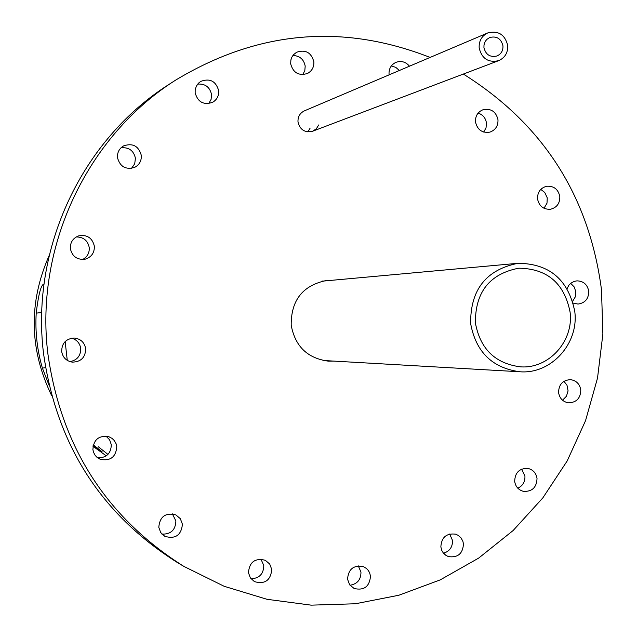 <?xml version="1.0" encoding="UTF-8"?>
<svg xmlns="http://www.w3.org/2000/svg" width="637" height="637" viewBox="0 0 637 637"><rect width="100%" height="100%" fill="white"/><g stroke="black" fill="none" stroke-linecap="round" stroke-linejoin="round"><path stroke-width="0.96" d="M310.036 128.308L307.854 131.891M318.755 124.932L316.334 128.785L312.56 131.254C304.86 132.934 300.003 129.86 297.997 122.025C297.726 116.834 299.86 113.107 304.406 110.846L487.735 32.941C498.222 30.345 504.878 34.486 507.697 45.37C508.047 52.656 505.03 57.752 498.636 60.674C488.348 62.888 481.867 58.684 479.175 48.046C478.809 41.007 481.66 35.975 487.735 32.941M332.339 280.248L326.996 280.376C302.917 285.153 290.982 300.107 291.197 325.228C295.13 346.377 307.52 358.352 328.358 361.147L333.708 361.091M323.922 360.638L324.751 360.574M389.111 74.847L389.048 74.362C388.753 68.844 390.991 64.87 395.752 62.426C401.103 60.483 405.681 61.741 409.48 66.192M478.116 113.099C482.886 114.692 485.673 118.028 486.477 123.116L486.023 127.91L483.698 132.058M497.983 119.708C498.214 125.919 495.506 130.059 489.885 132.13C482.153 133.237 477.36 129.844 475.497 121.954C475.25 115.91 477.838 111.801 483.26 109.636C491.135 108.298 496.04 111.658 497.983 119.708M540.773 189.396L544.746 192.462L547.247 197.852L547 203.195L543.998 208.267M559.812 196.554C559.955 203.378 556.842 207.614 550.479 209.255C543.409 209.581 539.093 206.133 537.548 198.927C537.389 192.255 540.391 188.034 546.562 186.275C553.784 185.765 558.203 189.189 559.812 196.554M570.696 283.338L574.208 286.961L575.848 291.81L575.299 296.882L572.679 301.197M567.097 288.649L568.881 285.233L570.887 283.186L574.192 281.387L576.947 280.853C583.484 281.068 587.41 284.516 588.731 291.189C588.739 298.705 585.172 302.997 578.038 304.072L573.22 303.108M563.952 381.292L567.002 385.258L568.069 390.839L566.436 396.262L562.503 400.211M580.785 389.9C580.61 398.157 576.557 402.473 568.634 402.847C562.981 401.907 559.628 398.491 558.585 392.615C558.721 384.525 562.662 380.193 570.418 379.644C576.238 380.464 579.702 383.888 580.785 389.9M521.623 469.151L524.928 476.078C525.191 481.755 522.826 485.8 517.825 488.205M537.031 478.483C536.633 487.504 532.086 491.796 523.407 491.35C518.438 489.964 515.532 486.636 514.672 481.365C515.022 472.511 519.458 468.203 527.977 468.426C533.113 469.716 536.139 473.068 537.031 478.483M449.658 534.013L452.501 540.439C452.66 547.032 449.666 551.292 443.519 553.227M463.473 543.926C462.812 553.704 457.788 557.924 448.408 556.595L445.956 555.392L443.264 552.916L441.831 550.543L440.852 546.944C441.449 537.357 446.354 533.097 455.566 534.164L458.122 535.319L460.949 537.811L462.82 541.116L463.473 543.926M358.305 565.879L360.964 572.098C360.964 579.654 357.301 584.041 349.992 585.252M370.503 576.135C369.564 586.589 364.109 590.714 354.14 588.508L349.641 584.782L347.539 579.232C348.383 568.992 353.702 564.812 363.504 566.683L366.474 568.491L368.274 570.41L369.595 572.703L370.503 576.135M260.971 559.159L263.79 565.56C263.575 574.001 259.307 578.404 250.994 578.762M271.768 569.518C270.614 580.474 264.833 584.511 254.442 581.629L250.349 577.894L248.446 572.631C249.473 561.938 255.095 557.821 265.31 560.273L269.714 564.04L271.768 569.518M172.356 513.844L175.892 520.994C175.509 530.008 170.851 534.379 161.925 534.109M182.437 524.235C181.242 535.295 175.358 539.332 164.8 536.33L160.699 532.556L158.78 527.285C159.815 516.551 165.501 512.419 175.836 514.879L180.335 518.685L182.437 524.235M105.941 436.082L109.604 439.777L111.308 444.706C111.005 453.512 106.459 457.907 97.676 457.876M116.794 446.656C115.91 457.095 110.368 461.299 100.152 459.277L97.071 457.398L95.208 455.431L93.504 452.238L92.898 449.579C93.591 439.57 98.87 435.262 108.736 436.656L112.144 438.447L114.222 440.47L116.125 443.822L116.794 446.656M71.639 338.191C76.806 339.696 79.832 343.112 80.716 348.423C80.78 355.812 77.181 360.216 69.935 361.625M85.684 348.742C85.454 357.453 80.987 361.912 72.292 362.135C66.304 361.044 62.76 357.5 61.678 351.489C61.773 343.279 65.898 338.796 74.051 338.016C80.573 338.725 84.45 342.292 85.684 348.742M76.233 236.956C83.407 236.972 87.747 240.491 89.236 247.53C89.554 252.913 87.365 256.894 82.667 259.49M94.348 246.129C94.555 252.77 91.513 257.117 85.223 259.163C77.196 260.079 72.244 256.584 70.373 248.685C70.118 242.474 72.849 238.214 78.582 235.905C87.006 234.384 92.261 237.8 94.348 246.129M120.966 147.848C128.793 147.036 133.619 150.491 135.426 158.223L134.71 163.805L131.501 168.383M141.303 155.317C141.621 160.803 139.384 164.84 134.59 167.42C125.696 169.96 120.003 166.719 117.503 157.689C117.168 152.514 119.191 148.596 123.554 145.913C132.679 142.815 138.595 145.945 141.303 155.317M197.661 84.1C205.218 83.582 209.844 87.07 211.548 94.571L211.086 99.396L208.737 103.584M218.666 90.605C219.001 95.789 216.978 99.691 212.607 102.326C203.633 105.288 197.82 102.127 195.161 92.851L195.185 89.952L196.284 86.282L198.481 83.176L200.719 81.417C209.86 78.001 215.847 81.066 218.666 90.605M292.893 55.499C299.701 55.745 303.801 59.273 305.195 66.089L304.812 70.627L302.758 74.64M313.834 61.678C314.152 66.989 312.042 70.922 307.512 73.47C298.785 76.09 293.171 72.881 290.679 63.843L290.894 59.886L291.897 57.107L293.546 54.686L296.587 52.266C305.457 49.296 311.206 52.433 313.834 61.678M430.11 57.434C342.547 23.123 257.698 30.695 175.581 80.151L169.147 84.307C82.245 139.32 30.783 247.833 43.435 352.691C56.215 444.276 100.813 514.194 177.237 562.439L183.806 566.373L224.16 586.287L266.983 599.298L311.127 605.15L355.462 603.757L398.858 595.237L440.255 579.877L478.642 558.116L513.103 530.549L542.835 497.895L567.161 460.981L585.53 420.707L597.522 378.06L602.881 334.051L601.487 289.731C589.106 195.909 543.058 124.016 463.338 74.059M175.581 80.151C87.245 136.063 34.916 246.423 47.783 353.081C60.778 446.234 106.124 517.332 183.806 566.373M323.405 281.068L322.577 281.036M391.333 65.93L395.792 67.363L399.343 70.5M570.067 311.995C573.977 341.026 548.783 369.022 520.477 366.84C495.228 363.584 480.21 348.965 475.401 322.967C475.178 292.104 489.646 273.838 518.805 268.193C547.199 268.623 564.286 283.218 570.067 311.995M470.632 323.516C470.353 289.731 486.158 269.658 518.04 263.296C549.436 263.591 568.339 279.643 574.765 311.445C579.081 343.51 551.132 374.389 519.872 371.761C492.282 368.043 475.863 351.966 470.632 323.516M502.951 45.816C503.19 50.642 501.192 54.034 496.971 55.992C490.092 57.513 485.744 54.718 483.937 47.6L484.001 44.893L485.179 41.524L486.795 39.43L489.702 37.511C496.669 35.815 501.088 38.586 502.951 45.816M93.082 445.717L99.149 450.622L93.002 446.155M98.329 446.792L107.135 453.735L98.329 446.792M93.424 444.937L102.095 451.776L93.424 444.937M48.961 384.995L42.384 368.082C37.161 350.135 35.099 331.813 36.213 313.133C38.212 296.189 40.537 286.594 43.205 284.357L43.993 284.213M106.275 455.845L92.978 446.282M51.605 395.529C29.238 349.172 28.442 302.456 49.232 255.373M67.267 360.383L65.157 341.559M45.53 367.716L42.384 368.082M41.763 312.512L36.213 313.133M43.985 284.269L43.205 284.357M321.765 281.22L518.04 263.296M323.11 360.486L519.872 371.761M312.56 131.254L498.636 60.674"/></g></svg>
